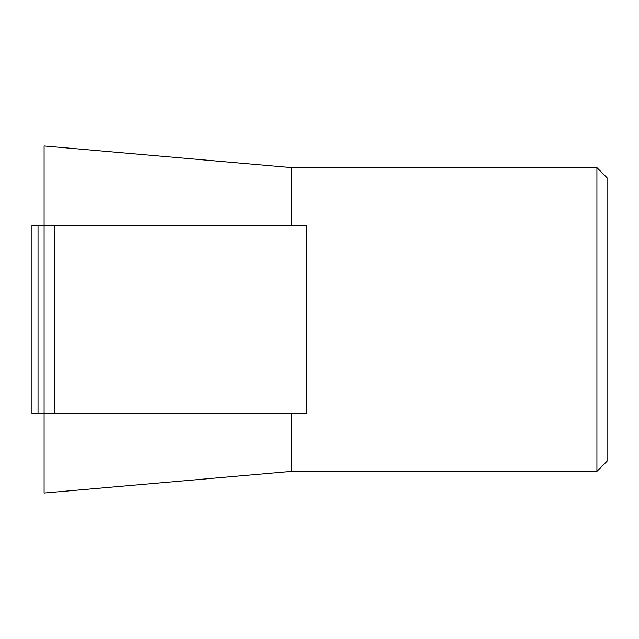 <?xml version="1.0" encoding="UTF-8"?>
<svg xmlns="http://www.w3.org/2000/svg" width="639" height="639" viewBox="0 0 639 639"><rect width="100%" height="100%" fill="white"/><g stroke="black" fill="none" stroke-linecap="round" stroke-linejoin="round"><path stroke-width="0.96" d="M596.922 167.626L607.05 177.754L607.05 461.246L596.922 471.374L596.922 167.626L291.759 167.626L291.759 225.335M291.759 413.665L291.759 471.374L44.099 493.044L44.099 413.665L306.337 413.665L306.337 225.335L31.95 225.335L31.95 413.665L44.099 413.665L44.099 145.956L291.759 167.626M596.922 471.374L291.759 471.374M84.204 413.665L85.474 413.665M54.227 225.335L54.227 413.665M38.028 413.665L38.028 225.335"/></g></svg>
